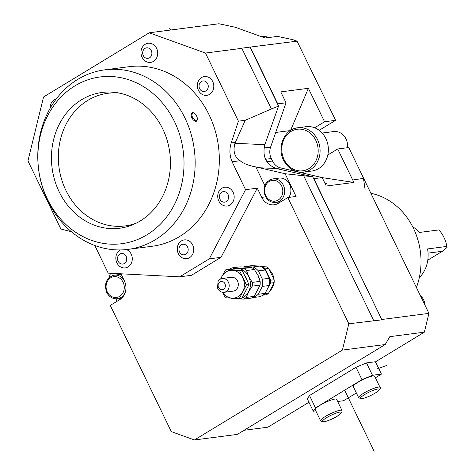 <?xml version="1.0" encoding="UTF-8"?>
<svg xmlns="http://www.w3.org/2000/svg" width="475" height="475" viewBox="0 0 475 475"><rect width="100%" height="100%" fill="white"/><g stroke="black" fill="none" stroke-linecap="round" stroke-linejoin="round"><path stroke-width="0.71" d="M245.551 189.679L257.29 188.159L221.012 257.331L209.273 258.857L245.551 189.679L232.085 161.755A23.75 20.585 82.6 0 1 231.242 142.904L238.414 121.178L245.26 120.294L271.391 108.935L241.745 48.183L250.034 47.102L278.552 106.097L264.818 144.685C262.176 156.572 266.018 164.522 276.349 168.536L312.687 176.706L381.882 319.841L348.822 323.772L342.404 350.081L194.459 439.957L171.291 431.621L110.271 305.395L119.783 299.618A13.971 12.112 -97.4 0 0 124.367 280.826L120.971 273.796M265.602 196.87L261.749 197.368L257.29 188.159M232.085 161.755L240.16 160.716C243.194 163.447 248.419 165.52 255.835 166.933L264.801 185.476M240.16 160.716L232.061 161.767M94.81 245.492L108.175 273.137L179.681 276.83L191.425 275.31L221.012 257.331M179.681 276.83L209.273 258.857M250.034 47.102L297.047 41.165L293.075 39.734L277.596 36.397L265.163 38.012L235.374 27.289L218.957 23.75L149.209 32.799L43.534 96.995L27.942 160.9L60.877 229.027L71.375 231.699M303.537 172.098C294.815 172.722 288.153 168.744 283.551 160.17C276.664 147.149 284.549 128.909 297.783 127.763L306.072 126.688A22.349 19.374 82.6 0 1 314.646 127.787A22.349 19.374 82.6 0 1 327.809 155.01A22.349 19.374 82.6 0 1 318.523 168.655A22.349 19.374 82.6 0 1 311.826 171.018L303.537 172.098A22.349 19.374 -97.4 0 0 310.234 169.729A22.349 19.374 -97.4 0 0 317.567 139.662A22.349 19.374 -97.4 0 0 297.783 127.763A22.349 19.374 -97.4 0 0 291.092 130.132M420.215 295.343A13.971 12.112 82.6 0 1 425.167 305.585M195.065 113.881A4.388 2.042 -121.3 0 1 197.362 119.124A4.388 2.042 -121.3 0 1 193.942 119.1A4.388 2.042 -121.3 0 1 191.645 114.427A4.388 2.042 -121.3 0 1 193.485 112.747A4.388 2.042 -121.3 0 1 195.065 113.881M197.362 119.124L197.268 120.021L196.08 121.624L193.218 119.967L191.372 117.177L192.589 112.385L193.485 112.747M117.082 301.263L115.9 298.822M108.888 277.869L110.532 273.256M123.922 279.9A11.875 10.296 -97.4 0 0 114.344 275.197L120.561 274.396A11.875 10.296 82.6 0 1 121.232 274.33M255.835 166.933L285.101 173.737L296.091 196.472L287.808 197.547L348.822 323.772M278.142 203.413A13.971 12.112 82.6 0 1 275.803 202.469M269.301 180.162A11.875 10.296 -97.4 0 1 272.858 178.909C264.931 181.498 262.378 187.227 265.204 196.104C267.651 200.676 271.225 202.789 275.916 202.457A11.875 10.296 -97.4 0 0 279.472 201.198A11.875 10.296 -97.4 0 0 283.367 185.226A11.875 10.296 -97.4 0 0 272.858 178.909L279.074 178.101A11.875 10.296 82.6 0 1 289.489 184.235A11.875 10.296 82.6 0 1 288.794 197.422M287.808 197.547L278.297 203.324A13.971 12.112 -97.4 0 1 274.111 204.802A13.971 12.112 -97.4 0 1 261.749 197.368M269.325 269.818A13.591 11.78 82.6 0 1 272.49 274.093A13.591 11.78 82.6 0 1 273.956 279.389M273.843 283.153A13.591 11.78 82.6 0 1 269.628 291.193M373.683 320.542L303.697 175.762L285.101 173.737M303.697 175.762L312.687 176.706M149.209 32.799L205.479 53.052L238.414 121.178M104.821 69.837L128.986 66.702A90.523 78.476 82.6 0 1 209.119 114.873A90.523 78.476 82.6 0 1 152.291 246.24L128.119 249.381A90.523 78.476 -97.4 0 0 184.947 118.008A90.523 78.476 -97.4 0 0 104.821 69.837A90.523 78.476 -97.4 0 0 47.993 201.21A90.523 78.476 -97.4 0 0 128.119 249.381M142.067 57.285A9.637 8.354 82.6 0 1 149.387 43.219A9.637 8.354 82.6 0 1 156.578 57.986A9.637 8.354 82.6 0 1 142.067 57.285M178.357 253.656A9.464 8.206 -97.4 0 0 192.607 254.345A9.464 8.206 -97.4 0 0 185.547 239.845A9.464 8.206 -97.4 0 0 178.357 253.656M198.437 90.321A9.464 8.206 -97.4 0 0 212.687 91.004A9.464 8.206 -97.4 0 0 205.627 76.511A9.464 8.206 -97.4 0 0 198.437 90.321M56.347 98.847A9.464 8.206 -97.4 0 0 50.208 108.134M120.353 249.939A9.464 8.206 -97.4 0 0 116.915 262.895A9.464 8.206 -97.4 0 0 130.5 264.664A9.464 8.206 -97.4 0 0 126.427 249.577M218.809 200.996A9.464 8.206 -97.4 0 0 233.053 201.679A9.464 8.206 -97.4 0 0 225.999 187.186A9.464 8.206 -97.4 0 0 218.809 200.996M245.26 120.294L234.965 143.29C232.839 151.276 234.543 157.083 240.089 160.716M278.552 106.097L271.391 108.935M205.479 53.052L242.078 48.302M277.632 104.191L277.744 103.865L286.033 102.79L280.761 91.883L308.382 88.302L324.562 121.76L335.611 120.329L297.047 41.165M250.367 47.221L277.744 103.865M342.404 350.081L385.219 344.523L389.815 336.65L424.347 332.168L428.931 313.375L348.769 147.553L337.719 148.984L353.899 182.447L326.272 186.034L322.198 177.602L313.916 178.683L381.882 319.841M313.916 178.683L313.607 178.606M361.98 379.662L315.483 407.912L309.498 395.532L356.001 367.288L361.98 379.662L372.465 375.274L366.48 362.9L374.68 361.837L376.135 363.132L381.443 374.11L375.398 377.779M356.001 367.288L366.48 362.9M315.81 410.899L313.286 411.225L307.301 398.852L309.498 395.532M313.286 411.225L315.483 407.912M337.648 401.5L342.908 400.817L344.654 400.087L356.363 392.973M381.443 374.11L372.465 375.274M424.347 332.168L375.012 362.134M308.958 402.266L267.947 427.179L244.061 430.279M320.619 420.838L315.234 409.705A11.875 2.12 -25.8 0 1 326.996 401.702A11.875 2.12 -25.8 0 1 336.615 399.368L342 410.507A11.875 2.12 154.2 0 0 332.381 412.84A11.875 2.12 154.2 0 0 320.631 420.399A11.875 2.12 154.2 0 0 320.619 420.838L322.436 421.919C324.419 421.842 326.901 421.171 329.887 419.9C335.356 417.816 339.405 415.18 342.036 411.997L342 410.507M353.275 386.591A11.875 2.12 -25.8 0 1 358.69 381.835A11.875 2.12 -25.8 0 1 374.656 376.259L380.042 387.392A11.875 2.12 154.2 0 0 378.694 387.066A11.875 2.12 154.2 0 0 364.076 392.968A11.875 2.12 154.2 0 0 358.661 397.729L353.275 386.591M412.722 226.848A30.732 26.642 -97.4 0 1 419.579 232.429L438.918 229.918A30.732 26.642 82.6 0 1 446.898 246.424L447.058 247.416L442.445 251.263L427.785 260.169M419.318 277.643A30.732 26.642 -97.4 0 0 427.559 248.936L446.898 246.424M428.07 253.127L442.445 251.263M321.385 91.509A181.604 157.433 82.6 0 1 321.723 91.598M335.611 120.329L319.158 130.322M428.931 313.375L381.971 319.467M370.88 193.283A67.052 58.128 82.6 0 1 413.47 228.344A67.052 58.128 82.6 0 1 416.421 287.488M385.219 344.523L237.274 434.399L194.459 439.957M337.719 148.984L327.809 155.01M314.646 127.787L324.562 121.76M290.575 130.417L308.382 88.302M304.499 173.47A31.433 27.247 82.6 0 1 302.361 172.205M353.899 182.447L322.21 177.626M325.304 184.027L326.996 183.807L324.912 183.219M322.198 177.602L280.618 167.889A13.27 11.507 82.6 0 1 272.484 161.013L271.284 158.537A13.27 11.507 82.6 0 1 270.59 147.143L286.033 102.79M136.361 223.119A66.88 57.98 82.6 0 1 65.877 190.344A66.88 57.98 82.6 0 1 67.022 122.455A66.88 57.98 82.6 0 1 119.486 93.13M59.161 191.781A68.453 59.339 82.6 0 1 61.073 120.994A68.453 59.339 82.6 0 1 116.785 92.637A68.453 59.339 82.6 0 1 162.723 128.868A68.453 59.339 82.6 0 1 133.867 224.283A68.453 59.339 82.6 0 1 59.161 191.781M47.346 198.96A84.069 72.883 82.6 0 1 74.943 85.85A84.069 72.883 82.6 0 1 174.539 121.695A84.069 72.883 82.6 0 1 146.947 234.798A84.069 72.883 82.6 0 1 47.346 198.96M143.266 55.551A5.308 4.602 82.6 0 1 147.298 47.809A5.308 4.602 82.6 0 1 151.258 55.937A5.308 4.602 82.6 0 1 143.266 55.551M262.924 295.165L266.285 294.732A15.366 13.324 -97.4 0 0 268.47 293.408L265.014 293.853L265.923 292.119M263.103 295.046A15.366 13.324 -97.4 0 0 265.014 293.853M268.755 286.722L270.661 283.088L274.117 282.637L268.47 293.408M260.953 266.588L266.493 266.873L262.141 267.277M268.654 268.423L274.134 279.763L270.685 280.214L265.198 268.874L268.654 268.423A15.366 13.324 -97.4 0 0 266.493 266.873M274.117 282.637A15.366 13.324 -97.4 0 0 274.134 279.763M270.661 283.088A15.366 13.324 -97.4 0 0 270.685 280.214M265.198 268.874A15.366 13.324 -97.4 0 0 263.043 267.324M230.939 269.723A15.366 13.324 82.6 0 1 237.185 268.28A15.366 13.324 82.6 0 1 248.692 276.533A15.366 13.324 82.6 0 1 248.579 291.858A15.366 13.324 82.6 0 1 241.953 298.068M241.638 298.193A15.366 13.324 82.6 0 1 236.96 298.918A15.366 13.324 82.6 0 1 233.522 298.223M244.56 275.363A12.154 10.533 82.6 0 1 247.315 281.063M246.65 289.109A12.154 10.533 82.6 0 1 245.617 291.086M231.099 298.098A16.762 14.535 -97.4 0 0 231.824 298.526L243.473 299.125L251.346 298.104A16.762 14.535 82.6 0 0 254.19 296.376L246.317 297.397L248.579 291.858L252.225 286.134L260.098 285.113L254.19 296.376M243.473 299.125A16.762 14.535 -97.4 0 0 246.317 297.397M260.128 281.36L252.255 282.382L248.692 276.533L246.519 270.512L254.386 269.491L257.949 275.334L260.128 281.36A16.762 14.535 82.6 0 1 260.098 285.113M252.225 286.134A16.762 14.535 -97.4 0 0 252.255 282.382M251.572 267.467L243.699 268.488L232.049 267.888L239.922 266.867L251.572 267.467A16.762 14.535 82.6 0 1 254.386 269.491M246.519 270.512A16.762 14.535 -97.4 0 0 243.699 268.488M232.049 267.888A16.762 14.535 -97.4 0 0 229.205 269.616L229.193 269.634M265.092 293.384L258.186 294.28L262.319 286.401L269.224 285.505L265.092 293.384A16.067 13.929 82.6 0 1 259.605 296.715L252.7 297.611A16.067 13.929 -97.4 0 0 258.186 294.28M259.831 266.077L252.926 266.974L244.779 266.552L251.685 265.656L259.831 266.077A16.067 13.929 82.6 0 1 262.734 267.68A16.067 13.929 82.6 0 1 265.264 269.972L269.277 278.273A16.067 13.929 82.6 0 1 269.224 285.505M269.277 278.273L262.372 279.169L258.358 270.869A16.067 13.929 -97.4 0 0 255.823 268.571A16.067 13.929 -97.4 0 0 252.926 266.974M262.319 286.401A16.067 13.929 -97.4 0 0 262.372 279.169M258.358 270.869L265.264 269.972M244.779 266.552A16.067 13.929 -97.4 0 0 243.627 266.962M257.343 274.146A13.971 12.112 82.6 0 1 259.332 278.694M252.35 297.605L252.7 297.611M220.62 278.956L225.518 269.913L228.089 269.574L242.113 270.305L249.019 284.59L241.906 298.158L239.335 298.49L232.132 298.152A13.971 12.112 -97.4 0 0 242.701 291.733A13.971 12.112 -97.4 0 0 244.382 284.852A13.971 12.112 -97.4 0 0 242.802 277.804A13.971 12.112 -97.4 0 0 232.34 270.299A13.971 12.112 -97.4 0 0 221.772 276.717A13.971 12.112 -97.4 0 0 220.869 278.843M222.621 292.327A13.971 12.112 -97.4 0 0 232.132 298.152L225.31 297.766L222.484 292.309M222.223 278.481L231.337 277.299A6.982 6.056 82.6 0 1 238.272 285.232A6.982 6.056 82.6 0 1 233.136 291.151L224.022 292.333A6.982 6.056 82.6 0 1 217.497 287.797L218.12 281.253A6.982 6.056 82.6 0 1 222.223 278.481A6.982 6.056 82.6 0 1 229.158 286.413A6.982 6.056 82.6 0 1 224.022 292.333M225.518 269.913L239.537 270.637L246.448 284.923L239.335 298.49M246.448 284.923L249.019 284.59M239.537 270.637L242.113 270.305M225.364 286.188A4.192 3.634 82.6 0 1 221.344 289.726A4.192 3.634 82.6 0 1 218.12 284.982A4.192 3.634 82.6 0 1 222.134 281.449A4.192 3.634 82.6 0 1 225.364 286.188M220.014 199.328A5.308 4.602 82.6 0 1 224.046 191.579A5.308 4.602 82.6 0 1 228.006 199.708A5.308 4.602 82.6 0 1 220.014 199.328M118.121 261.22A5.308 4.602 82.6 0 1 122.152 253.478A5.308 4.602 82.6 0 1 126.112 261.606A5.308 4.602 82.6 0 1 118.121 261.22M199.643 88.653A5.308 4.602 82.6 0 1 203.674 80.904A5.308 4.602 82.6 0 1 207.634 89.033A5.308 4.602 82.6 0 1 199.643 88.653M179.562 251.987A5.308 4.602 82.6 0 1 183.593 244.239A5.308 4.602 82.6 0 1 187.554 252.373A5.308 4.602 82.6 0 1 179.562 251.987M322.151 133.053L333.67 131.563A13.971 12.112 82.6 0 1 347.51 147.719M377.536 368.79L386.692 365.453M365.079 189.43L363.476 178.374L352.711 179.989M374.146 451.25L344.63 390.201M170.519 30.038L169.658 28.251M315.822 140.392A20.953 18.163 82.6 0 1 308.946 168.583A20.953 18.163 82.6 0 1 284.121 159.648A20.953 18.163 82.6 0 1 290.997 131.456A20.953 18.163 82.6 0 1 315.822 140.392M231.242 142.904L235.446 142.357M264.818 144.685L234.965 143.29M276.349 168.536L258.192 167.687M268.666 37.555L262.194 36.438A13.971 12.112 82.6 0 1 268.547 37.572M322.489 421.082A10.48 1.87 -25.8 0 1 332.85 414.408A10.48 1.87 -25.8 0 1 341.329 412.739A10.48 1.87 -25.8 0 1 330.962 419.407A10.48 1.87 -25.8 0 1 322.489 421.082M378.195 388.954A10.48 1.87 -25.8 0 1 374.609 393.437A10.48 1.87 -25.8 0 1 361.707 398.65A10.48 1.87 -25.8 0 1 365.293 394.161A10.48 1.87 -25.8 0 1 378.195 388.954M290.344 130.566L275.702 132.466M276.1 168.477L280.618 167.889M266.867 161.743L272.484 161.013M271.284 158.537L265.501 159.291M270.59 147.143L263.969 147.998M110.788 276.456A11.875 10.296 -97.4 0 1 114.344 275.197C106.418 277.792 103.865 283.522 106.691 292.398C109.143 296.964 112.712 299.084 117.402 298.751A11.875 10.296 -97.4 0 0 120.959 297.493A11.875 10.296 -97.4 0 0 125.311 292.155M123.108 282.251A10.48 9.084 82.6 0 1 119.67 296.347A10.48 9.084 82.6 0 1 107.255 291.882A10.48 9.084 82.6 0 1 110.693 277.786A10.48 9.084 82.6 0 1 123.108 282.251M281.622 185.957A10.48 9.084 82.6 0 1 278.184 200.052A10.48 9.084 82.6 0 1 265.768 195.587A10.48 9.084 82.6 0 1 269.206 181.492A10.48 9.084 82.6 0 1 281.622 185.957M262.194 36.438L261.167 36.569M358.661 397.729L361.214 398.804C366.005 397.925 371.284 395.633 377.055 391.917C380.184 389.387 381.182 387.879 380.042 387.392M117.402 298.751L121.653 298.199M275.916 202.457L280.761 201.828"/></g></svg>
